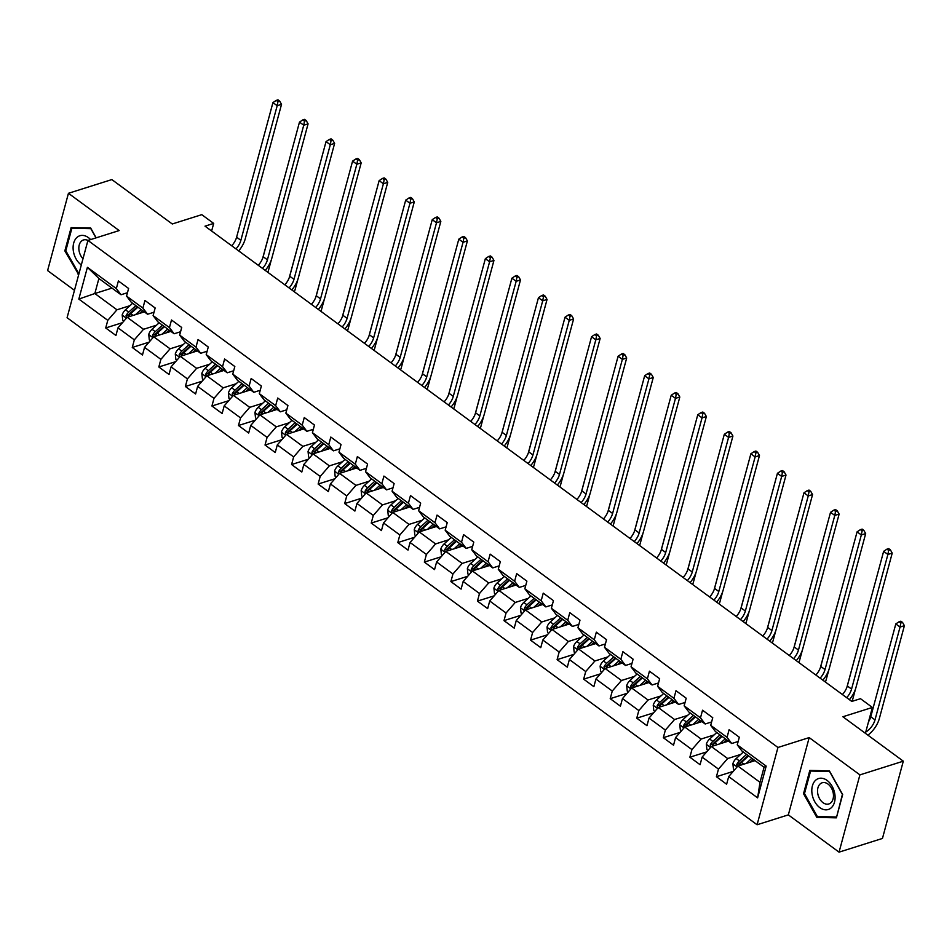 <?xml version="1.0" encoding="UTF-8"?>
<svg xmlns="http://www.w3.org/2000/svg" width="952" height="952" viewBox="0 0 952 952"><rect width="100%" height="100%" fill="white"/><g stroke="black" fill="none" stroke-linecap="round" stroke-linejoin="round"><path stroke-width="1.43" d="M839.057 852.147L882.456 838.438L903.305 761.172L859.906 774.88L809.188 737.598L777.951 747.475L757.09 824.753L788.339 814.876L839.057 852.147L859.906 774.88M777.951 747.475L87.929 240.428L67.08 317.706L757.09 824.753M83.002 258.718A11.103 7.592 -107.5 0 1 81.503 241.094A11.103 7.592 -107.5 0 1 83.467 239.963A11.103 7.592 -107.5 0 1 87.941 240.428L119.178 230.562L68.449 193.292L47.6 270.57L74.47 290.312M68.449 193.292L111.848 179.583L172.264 223.982L201.776 214.664L213.688 223.411L205.013 226.16L851.79 701.434L860.477 698.685L872.389 707.443L842.877 716.761L903.305 761.172M755.031 760.636L737.883 766.051L760.005 782.306L764.063 767.264L741.941 751.009L737.253 744.845L739.311 737.229L729.101 729.72L727.042 737.348L710.704 725.341L712.75 717.713L702.54 710.216L700.482 717.832L684.143 705.825L686.202 698.209L675.991 690.7L673.933 698.328L657.594 686.321L659.653 678.693L649.442 671.184L647.384 678.812L631.045 666.805L633.104 659.177L622.882 651.68L620.835 659.296L604.496 647.289L606.543 639.673L596.333 632.164L594.274 639.792L577.935 627.784L579.994 620.157L569.784 612.66L567.725 620.276L551.386 608.268L553.445 600.652L543.235 593.144L541.176 600.771L524.838 588.764L526.896 581.136L516.674 573.628L514.627 581.255L498.277 569.248L500.335 561.62L490.125 554.123L488.067 561.74L471.728 549.732L473.787 542.116L463.576 534.607L461.518 542.235L445.179 530.228L447.238 522.6L437.027 515.103L434.969 522.719L418.63 510.712L420.677 503.096L410.467 495.587L408.408 503.215L392.069 491.208L394.128 483.58L383.918 476.071L381.859 483.699L365.52 471.692L367.579 464.064L357.369 456.567L355.31 464.183L338.971 452.188L341.03 444.56L330.808 437.051L328.761 444.679L312.423 432.672L314.469 425.044L304.259 417.547L302.2 425.163L285.862 413.156L287.92 405.54L277.71 398.031L275.652 405.659L259.313 393.652L261.372 386.024L251.161 378.515L249.103 386.143L232.764 374.136L234.823 366.52L224.601 359.011L222.554 366.639L206.203 354.632L208.262 347.004L198.052 339.495L195.993 347.123L179.654 335.116L181.713 327.488L171.503 319.991L169.444 327.607L153.105 315.6L155.164 307.984L144.954 300.475L142.895 308.103L126.556 296.096L128.603 288.468L118.393 280.971L116.334 288.587L87.406 267.322L78.837 299.071L94.843 293.525L116.965 309.793L129.984 305.675M737.253 744.845L766.182 766.11L757.625 797.859L728.685 776.594L726.626 784.222L716.416 776.713L733.207 771.406M78.837 299.071L107.778 320.336L105.72 327.964L115.93 335.461L117.989 327.845L134.327 339.852L132.268 347.468L142.479 354.977L144.537 347.349L160.876 359.356L158.817 366.984L169.028 374.481L171.086 366.865L187.425 378.872L185.378 386.488L195.588 393.997L197.647 386.369L213.986 398.376L211.927 406.004L222.137 413.513L224.196 405.885L240.535 417.892L238.476 425.52L248.686 433.017L250.745 425.401L267.084 437.396L265.025 445.024L275.247 452.533L277.294 444.905L293.644 456.912L291.586 464.54L301.796 472.037L303.855 464.421L320.193 476.428L318.135 484.044L328.345 491.553L330.403 483.925L346.742 495.933L344.683 503.56L354.894 511.069L356.952 503.441L373.291 515.448L371.232 523.064L381.454 530.573L383.513 522.945L399.852 534.953L397.793 542.58L408.003 550.089L410.062 542.462L426.401 554.469L424.342 562.096L434.552 569.593L436.611 561.977L452.95 573.985L450.891 581.601L461.101 589.11L463.16 581.482L479.499 593.489L477.452 601.117L487.662 608.614L489.721 600.998L506.059 613.005L504.001 620.621L514.211 628.13L516.27 620.502L532.608 632.509L530.55 640.137L540.76 647.646L542.818 640.018L559.157 652.025L557.098 659.653L567.321 667.15L569.367 659.534L585.718 671.541L583.659 679.157L593.87 686.666L595.928 679.038L612.267 691.045L610.208 698.673L620.418 706.17L622.477 698.554L638.816 710.561L636.757 718.177L646.967 725.686L649.026 718.058L665.365 730.065L663.318 737.693L673.528 745.202L675.587 737.574L691.926 749.581L689.867 757.209L700.077 764.706L702.136 757.09L718.474 769.097L716.416 776.713M710.704 725.341L715.392 731.505L731.731 743.512L738.157 741.477M740.68 754.436L727.673 758.542L711.334 746.535L728.482 741.12M731.731 743.512L727.042 737.348M718.474 769.097L727.673 758.542M702.136 757.09L711.334 746.535M684.143 705.825L688.832 711.989L705.17 723.996L711.608 721.961M714.131 734.92L701.112 739.038L684.774 727.031L701.922 721.604M705.17 723.996L700.482 717.832M691.926 749.581L701.112 739.038M675.587 737.574L684.774 727.031M657.594 686.321L662.283 692.473L678.621 704.48L685.059 702.457M687.582 715.416L674.563 719.522L658.225 707.514L675.373 702.1M678.621 704.48L673.933 698.328M665.365 730.065L674.563 719.522M649.026 718.058L658.225 707.514M631.045 666.805L635.734 672.969L652.072 684.976L658.51 682.941M661.021 695.9L648.014 700.006L631.676 687.998L648.824 682.584M652.072 684.976L647.384 678.812M638.816 710.561L648.014 700.006M622.477 698.554L631.676 687.998M604.496 647.289L609.185 653.453L625.523 665.46L631.949 663.425M634.472 676.384L621.466 680.501L605.127 668.494L622.275 663.08M625.523 665.46L620.835 659.296M612.267 691.045L621.466 680.501M595.928 679.038L605.127 668.494M577.935 627.784L582.624 633.949L598.963 645.956L605.401 643.921M607.923 656.88L594.905 660.986L578.566 648.978L595.714 643.564M598.963 645.956L594.274 639.792M585.718 671.541L594.905 660.986M569.367 659.534L578.566 648.978M551.386 608.268L556.075 614.433L572.414 626.44L578.852 624.405M581.363 637.364L568.356 641.481L552.017 629.474L569.165 624.048M572.414 626.44L567.725 620.276M559.157 652.025L568.356 641.481M542.818 640.018L552.017 629.474M524.838 588.764L529.526 594.917L545.865 606.924L552.303 604.901M554.814 617.86L541.807 621.965L525.468 609.958L542.616 604.544M545.865 606.924L541.176 600.771M532.608 632.509L541.807 621.965M516.27 620.502L525.468 609.958M498.277 569.248L502.965 575.413L519.316 587.42L525.742 585.385M528.265 598.344L515.258 602.449L498.907 590.442L516.067 585.028M519.316 587.42L514.627 581.255M506.059 613.005L515.258 602.449M489.721 600.998L498.907 590.442M471.728 549.732L476.416 555.897L492.755 567.904L499.193 565.869M501.716 578.828L488.697 582.945L472.359 570.938L489.507 565.524M492.755 567.904L488.067 561.74M479.499 593.489L488.697 582.945M463.16 581.482L472.359 570.938M445.179 530.228L449.868 536.392L466.206 548.4L472.644 546.365M475.155 559.324L462.148 563.429L445.81 551.422L462.958 546.008M466.206 548.4L461.518 542.235M452.95 573.985L462.148 563.429M436.611 561.977L445.81 551.422M418.63 510.712L423.319 516.876L439.657 528.884L446.083 526.849M448.606 539.808L435.599 543.925L419.261 531.918L436.409 526.492M439.657 528.884L434.969 522.719M426.401 554.469L435.599 543.925M410.062 542.462L419.261 531.918M392.069 491.208L396.758 497.36L413.097 509.368L419.534 507.345M422.057 520.304L409.039 524.409L392.7 512.402L409.848 506.988M413.097 509.368L408.408 503.215M399.852 534.953L409.039 524.409M383.513 522.945L392.7 512.402M365.52 471.692L370.209 477.856L386.548 489.863L392.986 487.829M395.508 500.788L382.49 504.905L366.151 492.898L383.299 487.472M386.548 489.863L381.859 483.699M373.291 515.448L382.49 504.905M356.952 503.441L366.151 492.898M338.971 452.188L343.66 458.34L359.999 470.347L366.437 468.313M368.948 481.272L355.941 485.389L339.602 473.382L356.75 467.967M359.999 470.347L355.31 464.183M346.742 495.933L355.941 485.389M330.403 483.925L339.602 473.382M312.423 432.672L317.111 438.836L333.45 450.843L339.876 448.808M342.399 461.768L329.392 465.873L313.053 453.866L330.201 448.452M333.45 450.843L328.761 444.679M320.193 476.428L329.392 465.873M303.855 464.421L313.053 453.866M285.862 413.156L290.55 419.32L306.889 431.327L313.327 429.292M315.85 442.252L302.831 446.369L286.493 434.362L303.64 428.935M306.889 431.327L302.2 425.163M293.644 456.912L302.831 446.369M277.294 444.905L286.493 434.362M259.313 393.652L264.001 399.804L280.34 411.811L286.778 409.788M289.289 422.748L276.282 426.853L259.944 414.846L277.091 409.431M280.34 411.811L275.652 405.659M267.084 437.396L276.282 426.853M250.745 425.401L259.944 414.846M232.764 374.136L237.453 380.3L253.791 392.307L260.229 390.272M262.74 403.231L249.733 407.349L233.395 395.342L250.543 389.915M253.791 392.307L249.103 386.143M240.535 417.892L249.733 407.349M224.196 405.885L233.395 395.342M206.203 354.632L210.892 360.784L227.242 372.791L233.668 370.756M236.191 383.727L223.185 387.833L206.834 375.826L223.994 370.411M227.242 372.791L222.554 366.639M213.986 398.376L223.185 387.833M197.647 386.369L206.834 375.826M179.654 335.116L184.343 341.28L200.682 353.287L207.12 351.252M209.642 364.211L196.624 368.317L180.285 356.31L197.433 350.895M200.682 353.287L195.993 347.123M187.425 378.872L196.624 368.317M171.086 366.865L180.285 356.31M153.105 315.6L157.794 321.764L174.133 333.771L180.571 331.736M183.081 344.695L170.075 348.813L153.736 336.806L170.884 331.379M174.133 333.771L169.444 327.607M160.876 359.356L170.075 348.813M144.537 347.349L153.736 336.806M126.556 296.096L131.245 302.248L147.584 314.255L154.01 312.232M156.533 325.191L143.526 329.297L127.187 317.29L144.335 311.875M147.584 314.255L142.895 308.103M134.327 339.852L143.526 329.297M117.989 327.845L127.187 317.29M87.406 267.322L98.901 278.496L121.023 294.751L127.461 292.716M111.991 288.111L94.843 293.525L98.901 278.496M121.023 294.751L116.334 288.587M107.778 320.336L116.965 309.793M865.404 733.314L872.389 707.443M211.63 231.027L213.688 223.411M757.625 797.859L760.005 782.306M764.063 767.264L766.182 766.11M728.685 776.594L737.883 766.051M105.72 327.964L122.51 322.657M132.268 347.468L149.059 342.161M158.817 366.984L175.608 361.677M185.378 386.488L202.169 381.193M211.927 406.004L228.718 400.697M238.476 425.52L255.267 420.213M265.025 445.024L281.816 439.717M291.586 464.54L308.377 459.233M318.135 484.044L334.925 478.749M344.683 503.56L361.474 498.253M371.232 523.064L388.023 517.769M397.793 542.58L414.584 537.273M424.342 562.096L441.133 556.789M450.891 581.601L467.682 576.305M477.452 601.117L494.243 595.809M504.001 620.621L520.792 615.325M530.55 640.137L547.34 634.829M557.098 659.653L573.889 654.345M583.659 679.157L600.45 673.849M610.208 698.673L626.999 693.365M636.757 718.177L653.548 712.881M663.318 737.693L680.109 732.385M689.867 757.209L706.658 751.901M96.176 237.833L90.69 228.04L71.126 227.611L64.843 250.888L78.707 274.604M809.188 737.598L788.339 814.876M842.663 794.563L829.382 770.858L809.819 770.418L803.536 793.694L816.828 817.399L836.391 817.839L842.663 794.563M78.766 274.39L78.124 274.592M65.855 250.566L64.843 250.888M819.327 816.614L816.828 817.399M804.559 793.373L803.536 793.694M231.717 245.783A12.483 6.64 126.3 0 0 236.608 237.191L272.938 102.59L277.187 105.708L277.948 101.65L279.686 101.102L277.984 99.853L276.247 100.4L277.948 101.65M235.977 248.912A12.483 6.64 126.3 0 0 240.868 240.32L277.187 105.708L281.53 104.339L245.211 238.952A18.719 9.972 -53.7 0 1 238.69 250.9M281.53 104.339L279.686 101.102M276.247 100.4L272.938 102.59M139.599 313.363L142.621 310.614M135.493 314.672L141.134 309.519M123.808 321.157L122.76 320.384L122.189 314.957A6.616 3.522 -53.7 0 1 125.486 309.781L132.625 303.272M128.222 316.968A6.616 3.522 -53.7 0 1 130.757 313.66L137.897 307.151M135.862 305.651L128.71 312.149A6.616 3.522 126.3 0 0 126.057 315.695L126.687 317.861M126.057 315.695L128.556 314.91A3.368 1.797 -53.7 0 1 129.341 314.029L137.35 306.734M285.16 175.204L262.74 258.028M271.26 260.075L268.654 269.749A18.719 9.972 -53.7 0 1 267.81 272.308M90.607 239.583A16.22 11.091 -107.5 0 0 77.005 237.381A16.22 11.091 -107.5 0 0 73.364 251.114A16.22 11.091 -107.5 0 0 81.313 264.942M78.933 273.76L65.795 250.792L71.888 228.242L90.845 228.659L96.009 237.881M73.685 227.671L71.888 228.242M827.109 780.438A16.22 11.091 -107.5 0 0 812.389 785.888A16.22 11.091 -107.5 0 0 819.791 807.593A16.22 11.091 -107.5 0 0 834.511 802.143A16.22 11.091 -107.5 0 0 827.109 780.438M828.014 784.079A11.103 7.592 -107.5 0 0 822.159 782.782A11.103 7.592 -107.5 0 0 817.542 791.612A11.103 7.592 -107.5 0 0 822.992 802.667A11.103 7.592 -107.5 0 0 828.847 803.952A11.103 7.592 -107.5 0 0 833.464 795.134A11.103 7.592 -107.5 0 0 828.014 784.079M836.32 816.983L817.363 816.566L804.488 793.599L810.58 771.049L829.537 771.465L842.401 794.432L836.641 816.887M812.377 770.477L810.58 771.049M258.266 265.299A12.483 6.64 126.3 0 0 263.168 256.707L299.487 122.094L303.736 125.224L304.497 121.154L306.235 120.606L304.533 119.357L302.795 119.904L304.497 121.154M262.526 268.428A12.483 6.64 126.3 0 0 267.417 259.837L303.736 125.224L308.079 123.855L271.76 258.456A18.719 9.972 -53.7 0 1 265.239 270.416M308.079 123.855L306.235 120.606M302.795 119.904L299.487 122.094M284.826 284.803A12.483 6.64 126.3 0 0 289.717 276.211L326.036 141.61L330.296 144.728L331.046 140.67L332.783 140.123L331.082 138.873L329.344 139.42L331.046 140.67M289.075 287.932A12.483 6.64 126.3 0 0 293.978 279.341L330.296 144.728L334.628 143.359L298.309 277.972A18.719 9.972 -53.7 0 1 291.788 289.932M334.628 143.359L332.783 140.123M329.344 139.42L326.036 141.61M166.148 332.879L169.17 330.13M162.042 334.176L167.683 329.035M150.368 340.673L149.309 339.9L148.738 334.473A6.616 3.522 -53.7 0 1 152.034 329.285L159.174 322.776M154.771 336.472A6.616 3.522 -53.7 0 1 157.306 333.164L164.446 326.655M162.411 325.156L155.271 331.665A6.616 3.522 126.3 0 0 152.606 335.211L153.236 337.377M152.606 335.211L155.105 334.426A3.368 1.797 -53.7 0 1 155.89 333.545L163.899 326.25M311.709 194.708L289.301 277.544M297.809 279.59L295.203 289.265A18.719 9.972 -53.7 0 1 294.358 291.812M192.709 352.395L195.731 349.634M188.591 353.692L194.232 348.551M176.917 360.177L175.858 359.404L175.287 353.977A6.616 3.522 -53.7 0 1 178.583 348.801L185.723 342.292M181.32 355.988A6.616 3.522 -53.7 0 1 183.867 352.68L191.007 346.171M188.96 344.672L181.82 351.181A6.616 3.522 126.3 0 0 179.155 354.727L179.797 356.881M179.155 354.727L181.654 353.93A3.368 1.797 -53.7 0 1 182.439 353.061L190.448 345.766M338.257 214.224L315.85 297.048M324.37 299.106L321.752 308.781A18.719 9.972 -53.7 0 1 320.919 311.328M311.375 304.319A12.483 6.64 126.3 0 0 316.266 295.727L352.585 161.114L356.845 164.244L357.607 160.174L359.344 159.627L357.643 158.377L355.905 158.924L357.607 160.174M315.636 307.448A12.483 6.64 126.3 0 0 320.526 298.857L356.845 164.244L361.189 162.875L324.87 297.488A18.719 9.972 -53.7 0 1 318.349 309.436M361.189 162.875L359.344 159.627M355.905 158.924L352.585 161.114M337.924 323.835A12.483 6.64 126.3 0 0 342.827 315.243L379.146 180.63L383.394 183.76L384.156 179.69L385.893 179.143L384.192 177.893L382.454 178.44L384.156 179.69M342.185 326.952A12.483 6.64 126.3 0 0 347.075 318.361L383.394 183.76L387.738 182.379L351.419 316.992A18.719 9.972 -53.7 0 1 344.898 328.952M387.738 182.379L385.893 179.143M382.454 178.44L379.146 180.63M364.485 343.339A12.483 6.64 126.3 0 0 369.376 334.747L405.695 200.134L409.955 203.264L410.705 199.206L412.442 198.659L410.74 197.397L409.003 197.956L410.705 199.206M368.733 346.468A12.483 6.64 126.3 0 0 373.624 337.877L409.955 203.264L414.287 201.895L377.968 336.508A18.719 9.972 -53.7 0 1 371.447 348.456M414.287 201.895L412.442 198.659M409.003 197.956L405.695 200.134M219.257 371.899L222.28 369.15M215.14 373.196L220.793 368.055M203.466 379.693L202.419 378.92L201.836 373.493A6.616 3.522 -53.7 0 1 205.132 368.317L212.284 361.808M207.869 375.505A6.616 3.522 -53.7 0 1 210.416 372.184L217.556 365.675M215.509 364.176L208.369 370.685A6.616 3.522 126.3 0 0 205.715 374.231L206.346 376.397M205.715 374.231L208.214 373.446A3.368 1.797 -53.7 0 1 209 372.565L216.996 365.27M364.818 233.728L342.399 316.564M350.919 318.611L348.313 328.285A18.719 9.972 -53.7 0 1 347.468 330.844M245.806 391.415L248.829 388.666M241.701 392.712L247.341 387.571M230.015 399.197L228.968 398.436L228.397 392.998A6.616 3.522 -53.7 0 1 231.693 387.821L238.833 381.312M234.43 395.009A6.616 3.522 -53.7 0 1 236.965 391.7L244.105 385.191M242.07 383.692L234.918 390.201A6.616 3.522 126.3 0 0 232.264 393.747L232.895 395.901M232.264 393.747L234.763 392.95A3.368 1.797 -53.7 0 1 235.549 392.081L243.557 384.786M391.367 253.244L368.959 336.08M377.468 338.127L374.862 347.801A18.719 9.972 -53.7 0 1 374.017 350.348M272.367 410.919L275.378 408.17M268.25 412.228L273.89 407.075M256.576 418.713L255.517 417.94L254.946 412.513A6.616 3.522 -53.7 0 1 258.242 407.337L265.382 400.828M260.979 414.525A6.616 3.522 -53.7 0 1 263.514 411.216L270.665 404.707M268.619 403.208L261.479 409.705A6.616 3.522 126.3 0 0 258.813 413.251L259.444 415.417M258.813 413.251L261.312 412.466A3.368 1.797 -53.7 0 1 262.097 411.585L270.106 404.291M417.916 272.76L395.508 355.584M404.017 357.631L401.411 367.305A18.719 9.972 -53.7 0 1 400.566 369.864M298.916 430.435L301.939 427.686M294.799 431.732L300.451 426.591M283.125 438.229L282.078 437.456L281.495 432.029A6.616 3.522 -53.7 0 1 284.791 426.841L291.931 420.332M287.528 434.029A6.616 3.522 -53.7 0 1 290.074 430.72L297.214 424.211M295.168 422.712L288.028 429.221A6.616 3.522 126.3 0 0 285.374 432.767L286.005 434.933M285.374 432.767L287.861 431.982A3.368 1.797 -53.7 0 1 288.658 431.101L296.655 423.807M444.465 292.264L422.057 375.1M430.578 377.147L427.96 386.821A18.719 9.972 -53.7 0 1 427.127 389.368M325.465 449.951L328.488 447.19M321.348 451.248L327 446.107M309.674 457.733L308.627 456.96L308.055 451.534A6.616 3.522 -53.7 0 1 311.352 446.357L318.492 439.848M314.077 453.545A6.616 3.522 -53.7 0 1 316.623 450.237L323.763 443.727M321.716 442.228L314.577 448.737A6.616 3.522 126.3 0 0 311.923 452.283L312.553 454.437M311.923 452.283L314.422 451.486A3.368 1.797 -53.7 0 1 315.207 450.617L323.204 443.323M471.026 311.78L448.606 394.604M457.127 396.663L454.52 406.337A18.719 9.972 -53.7 0 1 453.676 408.884M352.014 469.455L355.036 466.706M347.908 470.752L353.549 465.611M336.235 477.25L335.175 476.476L334.604 471.05A6.616 3.522 -53.7 0 1 337.9 465.873L345.04 459.364M340.637 473.049A6.616 3.522 -53.7 0 1 343.172 469.741L350.312 463.231M348.277 461.732L341.137 468.241A6.616 3.522 126.3 0 0 338.472 471.787L339.102 473.953M338.472 471.787L340.971 471.002A3.368 1.797 -53.7 0 1 341.756 470.121L349.765 462.827M497.575 331.284L475.167 414.12M483.675 416.167L481.069 425.841A18.719 9.972 -53.7 0 1 480.224 428.4M378.575 488.971L381.585 486.222M374.457 490.268L380.098 485.127M362.783 496.754L361.724 495.98L361.153 490.554A6.616 3.522 -53.7 0 1 364.449 485.377L371.589 478.868M367.186 492.565A6.616 3.522 -53.7 0 1 369.721 489.257L376.873 482.747M374.826 481.248L367.686 487.757A6.616 3.522 126.3 0 0 365.021 491.303L365.651 493.457M365.021 491.303L367.52 490.506A3.368 1.797 -53.7 0 1 368.305 489.637L376.314 482.343M524.124 350.8L501.716 433.636M510.236 435.683L507.618 445.357A18.719 9.972 -53.7 0 1 506.785 447.904M405.124 508.475L408.146 505.726M401.006 509.784L406.659 504.631M389.332 516.27L388.285 515.496L387.702 510.07A6.616 3.522 -53.7 0 1 390.998 504.893L398.15 498.384M393.735 512.081A6.616 3.522 -53.7 0 1 396.282 508.773L403.422 502.263M401.375 500.752L394.235 507.261A6.616 3.522 126.3 0 0 391.581 510.808L392.212 512.973M391.581 510.808L394.08 510.022A3.368 1.797 -53.7 0 1 394.866 509.142L402.863 501.847M550.684 370.316L528.265 453.14M536.785 455.187L534.167 464.862A18.719 9.972 -53.7 0 1 533.334 467.42M431.672 527.991L434.695 525.242M427.567 529.288L433.208 524.147M415.881 535.786L414.834 535.012L414.263 529.586A6.616 3.522 -53.7 0 1 417.559 524.397L424.699 517.888M420.296 531.585A6.616 3.522 -53.7 0 1 422.831 528.277L429.971 521.767M427.936 520.268L420.784 526.777A6.616 3.522 126.3 0 0 418.13 530.323L418.761 532.489M418.13 530.323L420.629 529.538A3.368 1.797 -53.7 0 1 421.415 528.658L429.423 521.363M577.233 389.82L554.826 472.656M563.334 474.703L560.728 484.378A18.719 9.972 -53.7 0 1 559.883 486.924M458.221 547.507L461.244 544.746M454.116 548.804L459.757 543.663M442.442 555.29L441.383 554.516L440.812 549.09A6.616 3.522 -53.7 0 1 444.108 543.913L451.248 537.404M446.845 551.101A6.616 3.522 -53.7 0 1 449.38 547.793L456.52 541.283M454.485 539.784L447.345 546.293A6.616 3.522 126.3 0 0 444.679 549.828L445.31 551.993M444.679 549.828L447.178 549.042A3.368 1.797 -53.7 0 1 447.964 548.162L455.972 540.879M603.782 409.336L581.375 492.16M589.883 494.219L587.277 503.894A18.719 9.972 -53.7 0 1 586.432 506.44M484.782 567.011L487.805 564.262M480.665 568.308L486.317 563.168M468.991 574.806L467.932 574.032L467.361 568.606A6.616 3.522 -53.7 0 1 470.657 563.417L477.797 556.92M473.394 570.605A6.616 3.522 -53.7 0 1 475.94 567.297L483.08 560.788M481.034 559.288L473.894 565.797A6.616 3.522 126.3 0 0 471.228 569.344L471.871 571.509M471.228 569.344L473.727 568.558A3.368 1.797 -53.7 0 1 474.512 567.678L482.521 560.383M630.331 428.84L607.923 511.676M616.444 513.723L613.826 523.398A18.719 9.972 -53.7 0 1 612.993 525.956M511.331 586.527L514.354 583.778M507.214 587.824L512.866 582.683M495.54 594.31L494.493 593.536L493.909 588.11A6.616 3.522 -53.7 0 1 497.206 582.933L504.358 576.424M499.943 590.121A6.616 3.522 -53.7 0 1 502.489 586.813L509.629 580.303M507.583 578.804L500.443 585.313A6.616 3.522 126.3 0 0 497.789 588.86L498.42 591.013M497.789 588.86L500.288 588.062A3.368 1.797 -53.7 0 1 501.073 587.194L509.07 579.899M656.892 448.356L634.472 531.18M642.993 533.239L640.387 542.914A18.719 9.972 -53.7 0 1 639.542 545.46M537.88 606.031L540.903 603.282M533.774 607.34L539.415 602.188M522.089 613.826L521.042 613.052L520.47 607.626A6.616 3.522 -53.7 0 1 523.767 602.449L530.907 595.94M526.504 609.637A6.616 3.522 -53.7 0 1 529.038 606.317L536.178 599.819M534.143 598.308L527.003 604.817A6.616 3.522 126.3 0 0 524.338 608.364L524.968 610.529M524.338 608.364L526.837 607.578A3.368 1.797 -53.7 0 1 527.622 606.698L535.631 599.403M683.465 467.777L661.033 550.696M669.542 552.743L666.936 562.418A18.719 9.972 -53.7 0 1 666.091 564.976M564.441 625.547L567.452 622.798M560.323 626.844L565.964 621.704M548.649 633.342L547.59 632.568L547.019 627.13A6.616 3.522 -53.7 0 1 550.315 621.953L557.455 615.444M553.053 629.141A6.616 3.522 -53.7 0 1 555.587 625.833L562.739 619.324M560.692 617.824L553.552 624.333A6.616 3.522 126.3 0 0 550.887 627.88L551.517 630.034M550.887 627.88L553.386 627.094A3.368 1.797 -53.7 0 1 554.171 626.214L562.18 618.919M709.99 487.376L687.582 570.212M696.091 572.259L693.484 581.934A18.719 9.972 -53.7 0 1 692.639 584.48M590.99 645.063L594.012 642.303M586.872 646.36L592.525 641.208M575.198 652.846L574.151 652.072L573.568 646.646A6.616 3.522 -53.7 0 1 576.864 641.469L584.004 634.96M579.601 648.657A6.616 3.522 -53.7 0 1 582.148 645.349L589.288 638.84M587.241 637.34L580.101 643.849A6.616 3.522 126.3 0 0 577.447 647.384L578.078 649.55M577.447 647.384L579.935 646.598A3.368 1.797 -53.7 0 1 580.732 645.718L588.729 638.435M736.539 506.892L714.131 589.716M722.651 591.775L720.033 601.45A18.719 9.972 -53.7 0 1 719.2 603.996M617.539 664.567L620.561 661.818M613.421 665.864L619.074 660.724M601.747 672.362L600.7 671.588L600.129 666.162A6.616 3.522 -53.7 0 1 603.425 660.974L610.565 654.476M606.15 668.161A6.616 3.522 -53.7 0 1 608.697 664.853L615.837 658.344M613.79 656.844L606.65 663.354A6.616 3.522 126.3 0 0 603.996 666.9L604.627 669.066M603.996 666.9L606.495 666.114A3.368 1.797 -53.7 0 1 607.281 665.234L615.278 657.939M763.099 526.397L740.68 609.232M749.2 611.279L746.594 620.954A18.719 9.972 -53.7 0 1 745.749 623.5M644.087 684.083L647.11 681.334M639.982 685.38L645.623 680.24M628.308 691.866L627.249 691.092L626.678 685.666A6.616 3.522 -53.7 0 1 629.974 680.49L637.114 673.98M632.711 687.677A6.616 3.522 -53.7 0 1 635.246 684.369L642.386 677.86M640.351 676.36L633.211 682.87A6.616 3.522 126.3 0 0 630.545 686.416L631.176 688.57M630.545 686.416L633.044 685.618A3.368 1.797 -53.7 0 1 633.83 684.75L641.838 677.455M789.648 545.913L767.241 628.736M775.749 630.795L773.143 640.47A18.719 9.972 -53.7 0 1 772.298 643.016M670.648 703.587L673.659 700.839M666.531 704.896L672.172 699.744M654.857 711.382L653.798 710.608L653.227 705.182A6.616 3.522 -53.7 0 1 656.523 700.006L663.663 693.496M659.26 707.193A6.616 3.522 -53.7 0 1 661.807 703.873L668.947 697.376M666.9 695.864L659.76 702.374A6.616 3.522 126.3 0 0 657.094 705.92L657.725 708.086M657.094 705.92L659.593 705.134A3.368 1.797 -53.7 0 1 660.379 704.254L668.387 696.959M816.197 565.417L793.789 648.252M802.31 650.299L799.692 659.974A18.719 9.972 -53.7 0 1 798.859 662.532M697.197 723.103L700.22 720.355M693.08 724.401L698.732 719.26M681.406 730.898L680.359 730.124L679.776 724.686A6.616 3.522 -53.7 0 1 683.072 719.51L690.224 713M685.809 726.697A6.616 3.522 -53.7 0 1 688.356 723.389L695.495 716.88M693.449 715.38L686.309 721.89A6.616 3.522 126.3 0 0 683.655 725.436L684.286 727.59M683.655 725.436L686.154 724.65A3.368 1.797 -53.7 0 1 686.939 723.77L694.936 716.475M842.758 584.933L820.338 667.768M828.859 669.815L826.241 679.49A18.719 9.972 -53.7 0 1 825.408 682.037M391.034 362.855A12.483 6.64 126.3 0 0 395.925 354.263L432.244 219.65L436.504 222.78L437.265 218.71L438.991 218.163L437.289 216.913L435.552 217.461L437.265 218.71M395.282 365.973A12.483 6.64 126.3 0 0 400.185 357.393L436.504 222.78L440.835 221.411L404.517 356.012A18.719 9.972 -53.7 0 1 397.995 367.972M440.835 221.411L438.991 218.163M435.552 217.461L432.244 219.65M417.583 382.359A12.483 6.64 126.3 0 0 422.474 373.767L458.805 239.166L463.053 242.284L463.814 238.226L465.552 237.679L463.85 236.429L462.113 236.977L463.814 238.226M421.843 385.489A12.483 6.64 126.3 0 0 426.734 376.897L463.053 242.284L467.396 240.915L431.077 375.528A18.719 9.972 -53.7 0 1 424.556 387.488M467.396 240.915L465.552 237.679M462.113 236.977L458.805 239.166M444.132 401.875A12.483 6.64 126.3 0 0 449.035 393.283L485.353 258.67L489.602 261.8L490.363 257.73L492.101 257.183L490.399 255.933L488.662 256.481L490.363 257.73M448.392 405.005A12.483 6.64 126.3 0 0 453.283 396.413L489.602 261.8L493.945 260.431L457.626 395.044A18.719 9.972 -53.7 0 1 451.105 406.992M493.945 260.431L492.101 257.183M488.662 256.481L485.353 258.67M470.693 421.391A12.483 6.64 126.3 0 0 475.583 412.799L511.902 278.186L516.163 281.316L516.912 277.246L518.65 276.699L516.948 275.449L515.21 275.997L516.912 277.246M474.941 424.509A12.483 6.64 126.3 0 0 479.844 415.917L516.163 281.316L520.494 279.936L484.175 414.548A18.719 9.972 -53.7 0 1 477.654 426.508M520.494 279.936L518.65 276.699M515.21 275.997L511.902 278.186M497.242 440.895A12.483 6.64 126.3 0 0 502.132 432.303L538.451 297.69L542.711 300.82L543.473 296.762L545.198 296.215L543.497 294.953L541.771 295.513L543.473 296.762M501.49 444.025A12.483 6.64 126.3 0 0 506.393 435.433L542.711 300.82L547.055 299.452L510.724 434.064A18.719 9.972 -53.7 0 1 504.203 446.012M547.055 299.452L545.198 296.215M541.771 295.513L538.451 297.69M523.79 460.411A12.483 6.64 126.3 0 0 528.681 451.819L565.012 317.206L569.26 320.336L570.022 316.266L571.759 315.719L570.058 314.469L568.32 315.017L570.022 316.266M528.051 463.529A12.483 6.64 126.3 0 0 532.942 454.949L569.26 320.336L573.604 318.968L537.285 453.568A18.719 9.972 -53.7 0 1 530.764 465.528M573.604 318.968L571.759 315.719M568.32 315.017L565.012 317.206M550.339 479.915A12.483 6.64 126.3 0 0 555.242 471.323L591.561 336.722L595.809 339.84L596.571 335.782L598.308 335.235L596.606 333.985L594.869 334.533L596.571 335.782M554.6 483.045A12.483 6.64 126.3 0 0 559.49 474.453L595.809 339.84L600.153 338.472L563.834 473.084A18.719 9.972 -53.7 0 1 557.313 485.044M600.153 338.472L598.308 335.235M594.869 334.533L591.561 336.722M576.9 499.431A12.483 6.64 126.3 0 0 581.791 490.839L618.11 356.226L622.37 359.356L623.12 355.286L624.857 354.739L623.155 353.49L621.418 354.037L623.12 355.286M581.148 502.561A12.483 6.64 126.3 0 0 586.051 493.969L622.37 359.356L626.702 357.988L590.383 492.6A18.719 9.972 -53.7 0 1 583.862 504.548M626.702 357.988L624.857 354.739M621.418 354.037L618.11 356.226M603.449 518.935A12.483 6.64 126.3 0 0 608.34 510.355L644.659 375.743L648.919 378.872L649.681 374.802L651.418 374.255L649.716 373.005L647.979 373.553L649.681 374.802M607.709 522.065A12.483 6.64 126.3 0 0 612.6 513.473L648.919 378.872L653.262 377.492L616.944 512.105A18.719 9.972 -53.7 0 1 610.422 524.064M653.262 377.492L651.418 374.255M647.979 373.553L644.659 375.743M629.998 538.451A12.483 6.64 126.3 0 0 634.901 529.859L671.219 395.247L675.468 398.376L676.229 394.318L677.967 393.771L676.265 392.51L674.528 393.069L676.229 394.318M634.258 541.581A12.483 6.64 126.3 0 0 639.149 532.989L675.468 398.376L679.811 397.008L643.492 531.621A18.719 9.972 -53.7 0 1 636.971 543.568M679.811 397.008L677.967 393.771M674.528 393.069L671.219 395.247M656.559 557.967A12.483 6.64 126.3 0 0 661.45 549.375L697.768 414.763L702.029 417.892L702.778 413.822L704.516 413.275L702.814 412.026L701.077 412.573L702.778 413.822M660.807 561.085A12.483 6.64 126.3 0 0 665.698 552.505L702.029 417.892L706.36 416.524L670.041 551.125A18.719 9.972 -53.7 0 1 663.52 563.084M706.36 416.524L704.516 413.275M701.077 412.573L697.768 414.763M683.108 577.471A12.483 6.64 126.3 0 0 687.998 568.88L724.317 434.279L728.577 437.396L729.339 433.338L731.065 432.791L729.363 431.542L727.637 432.089L729.339 433.338M687.356 580.601A12.483 6.64 126.3 0 0 692.259 572.009L728.577 437.396L732.921 436.028L696.59 570.641A18.719 9.972 -53.7 0 1 690.069 582.6M732.921 436.028L731.065 432.791M727.637 432.089L724.317 434.279M709.657 596.987A12.483 6.64 126.3 0 0 714.547 588.395L750.878 453.783L755.126 456.912L755.888 452.843L757.625 452.295L755.924 451.046L754.186 451.593L755.888 452.843M713.917 600.117A12.483 6.64 126.3 0 0 718.808 591.525L755.126 456.912L759.47 455.544L723.151 590.157A18.719 9.972 -53.7 0 1 716.63 602.104M759.47 455.544L757.625 452.295M754.186 451.593L750.878 453.783M736.205 616.491A12.483 6.64 126.3 0 0 741.108 607.912L777.427 473.299L781.675 476.428L782.437 472.359L784.174 471.811L782.473 470.562L780.735 471.109L782.437 472.359M740.466 619.621A12.483 6.64 126.3 0 0 745.356 611.029L781.675 476.428L786.019 475.048L749.7 609.661A18.719 9.972 -53.7 0 1 743.179 621.62M786.019 475.048L784.174 471.811M780.735 471.109L777.427 473.299M762.766 636.007A12.483 6.64 126.3 0 0 767.657 627.416L803.976 492.803L808.236 495.933L808.986 491.875L810.723 491.327L809.021 490.066L807.284 490.613L808.986 491.875M767.014 639.137A12.483 6.64 126.3 0 0 771.917 630.545L808.236 495.933L812.568 494.564L776.249 629.177A18.719 9.972 -53.7 0 1 769.728 641.124M812.568 494.564L810.723 491.327M807.284 490.613L803.976 492.803M789.315 655.523A12.483 6.64 126.3 0 0 794.206 646.932L830.525 512.319L834.785 515.448L835.547 511.379L837.272 510.831L835.57 509.582L833.845 510.129L835.547 511.379M793.575 658.641A12.483 6.64 126.3 0 0 798.466 650.061L834.785 515.448L839.128 514.08L802.798 648.681A18.719 9.972 -53.7 0 1 796.277 660.64M839.128 514.08L837.272 510.831M833.845 510.129L830.525 512.319M815.864 675.027A12.483 6.64 126.3 0 0 820.767 666.436L857.086 531.835L861.334 534.953L862.096 530.895L863.833 530.347L862.131 529.098L860.394 529.645L862.096 530.895M820.124 678.157A12.483 6.64 126.3 0 0 825.015 669.565L861.334 534.953L865.677 533.584L829.359 668.197A18.719 9.972 -53.7 0 1 822.837 680.156M865.677 533.584L863.833 530.347M860.394 529.645L857.086 531.835M842.413 694.543A12.483 6.64 126.3 0 0 847.316 685.952L883.634 551.339L887.895 554.469L888.644 550.399L890.382 549.851L888.68 548.602L886.943 549.149L888.644 550.399M846.673 697.673A12.483 6.64 126.3 0 0 851.564 689.081L887.895 554.469L892.226 553.1L855.907 687.701A18.719 9.972 -53.7 0 1 849.386 699.661M892.226 553.1L890.382 549.851M886.943 549.149L883.634 551.339M723.746 742.619L726.769 739.859M719.641 743.917L725.281 738.764M707.955 750.402L706.908 749.629L706.336 744.202A6.616 3.522 -53.7 0 1 709.633 739.026L716.773 732.516M712.37 746.213A6.616 3.522 -53.7 0 1 714.904 742.905L722.044 736.396M720.009 734.896L712.858 741.406A6.616 3.522 126.3 0 0 710.204 744.94L710.835 747.106M710.204 744.94L712.703 744.155A3.368 1.797 -53.7 0 1 713.488 743.274L721.497 735.979M869.307 604.449L846.899 687.273M855.408 689.331L852.802 699.006A18.719 9.972 -53.7 0 1 852.028 701.35M750.295 762.124L753.318 759.375M746.189 763.421L751.83 758.28M734.516 769.918L733.457 769.145L732.885 763.718A6.616 3.522 -53.7 0 1 736.182 758.53L743.322 752.032M738.919 765.717A6.616 3.522 -53.7 0 1 741.453 762.409L748.593 755.9M746.558 754.4L739.418 760.91A6.616 3.522 126.3 0 0 736.753 764.456L737.383 766.622M736.753 764.456L739.252 763.671A3.368 1.797 -53.7 0 1 740.037 762.79L748.046 755.495M868.498 721.842A12.483 6.64 126.3 0 0 870.759 716.761L895.808 623.917L900.057 627.047L900.818 622.977L902.556 622.429L900.854 621.18L899.116 621.727L900.818 622.977M865.737 732.064A12.483 6.64 126.3 0 0 875.007 719.879L900.057 627.047L904.4 625.678L879.351 718.51A18.719 9.972 -53.7 0 1 867.903 735.158M904.4 625.678L902.556 622.429M899.116 621.727L895.808 623.917M236.608 237.191L240.868 240.32M122.201 315.088L126.402 318.182M130.757 313.66L133.149 315.409M125.486 309.781L128.71 312.149M263.168 256.707L267.417 259.837M289.717 276.211L293.978 279.341M148.75 334.604L152.963 337.698M157.306 333.164L159.698 334.925M152.034 329.285L155.271 331.665M175.299 354.12L179.511 357.202M183.867 352.68L186.247 354.43M178.583 348.801L181.82 351.181M316.266 295.727L320.526 298.857M342.827 315.243L347.075 318.361M369.376 334.747L373.624 337.877M201.86 373.624L206.06 376.718M210.416 372.184L212.796 373.946M205.132 368.317L208.369 370.685M228.409 393.14L232.609 396.234M236.965 391.7L239.357 393.45M231.693 387.821L234.918 390.201M254.957 412.644L259.17 415.738M263.514 411.216L265.905 412.966M258.242 407.337L261.479 409.705M281.506 432.16L285.719 435.254M290.074 430.72L292.454 432.47M284.791 426.841L288.028 429.221M308.067 451.676L312.268 454.758M316.623 450.237L319.003 451.986M311.352 446.357L314.577 448.737M334.616 471.18L338.817 474.274M343.172 469.741L345.564 471.502M337.9 465.873L341.137 468.241M361.165 490.697L365.378 493.779M369.721 489.257L372.113 491.006M364.449 485.377L367.686 487.757M387.726 510.201L391.927 513.295M396.282 508.773L398.662 510.522M390.998 504.893L394.235 507.261M414.275 529.717L418.475 532.811M422.831 528.277L425.223 530.026M417.559 524.397L420.784 526.777M440.824 549.233L445.036 552.315M449.38 547.793L451.772 549.542M444.108 543.913L447.345 546.293M467.373 568.737L471.585 571.831M475.94 567.297L478.32 569.058M470.657 563.417L473.894 565.797M493.933 588.253L498.134 591.335M502.489 586.813L504.869 588.562M497.206 582.933L500.443 585.313M520.482 607.757L524.683 610.851M529.038 606.317L531.43 608.078M523.767 602.449L527.003 604.817M547.031 627.273L551.244 630.367M555.587 625.833L557.979 627.582M550.315 621.953L553.552 624.333M573.58 646.789L577.793 649.871M582.148 645.349L584.528 647.098M576.864 641.469L580.101 643.849M600.141 666.293L604.341 669.387M608.697 664.853L611.077 666.614M603.425 660.974L606.65 663.354M626.69 685.809L630.89 688.891M635.246 684.369L637.638 686.118M629.974 680.49L633.211 682.87M653.239 705.313L657.451 708.407M661.807 703.873L664.187 705.634M656.523 700.006L659.76 702.374M679.799 724.829L684 727.923M688.356 723.389L690.736 725.138M683.072 719.51L686.309 721.89M395.925 354.263L400.185 357.393M422.474 373.767L426.734 376.897M449.035 393.283L453.283 396.413M475.583 412.799L479.844 415.917M502.132 432.303L506.393 435.433M528.681 451.819L532.942 454.949M555.242 471.323L559.49 474.453M581.791 490.839L586.051 493.969M608.34 510.355L612.6 513.473M634.901 529.859L639.149 532.989M661.45 549.375L665.698 552.505M687.998 568.88L692.259 572.009M714.547 588.395L718.808 591.525M741.108 607.912L745.356 611.029M767.657 627.416L771.917 630.545M794.206 646.932L798.466 650.061M820.767 666.436L825.015 669.565M847.316 685.952L851.564 689.081M706.348 744.333L710.549 747.427M714.904 742.905L717.296 744.654M709.633 739.026L712.858 741.406M732.897 763.849L737.11 766.943M741.453 762.409L743.845 764.17M736.182 758.53L739.418 760.91M870.759 716.761L875.007 719.879"/></g></svg>
